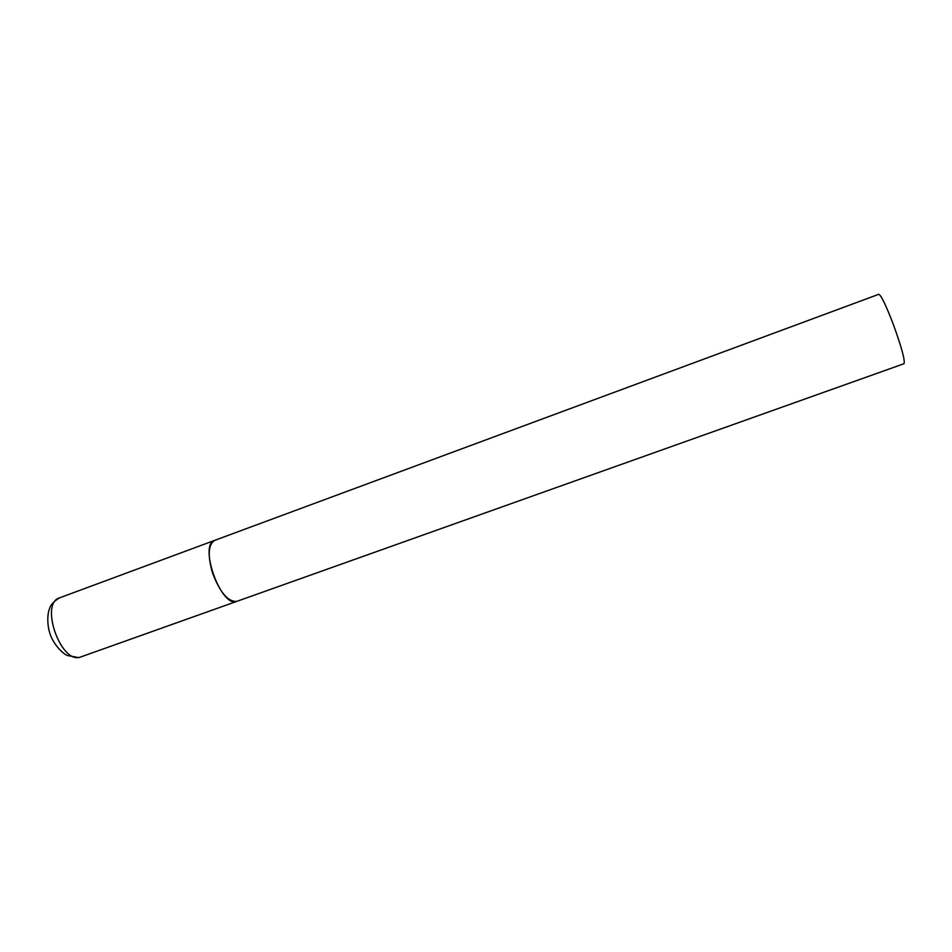 <?xml version="1.0" encoding="UTF-8"?>
<svg xmlns="http://www.w3.org/2000/svg" width="952" height="952" viewBox="0 0 952 952"><rect width="100%" height="100%" fill="white"/><g stroke="black" fill="none" stroke-linecap="round" stroke-linejoin="round"><path stroke-width="1.43" d="M214.771 540.343L878.779 294.299C881.159 295.227 886.11 305.509 893.607 325.156C901.734 347.801 905.197 360.653 903.995 363.723L80.194 657.154C60.678 663.996 39.532 603.247 59.536 597.856L214.771 540.343C208.226 544.365 207.488 555.254 212.546 573.009C220.079 592.691 228.206 602.14 236.941 601.355L236.298 601.533C220.602 607.019 198.54 544.258 214.771 540.343L216.08 540.034M59.536 597.856C53.621 601.474 50.301 605.103 49.587 608.733C47.219 613.457 46.874 626.261 50.694 635.674C54.419 645.373 63.237 654.095 67.449 655.523L78.445 657.558"/></g></svg>
